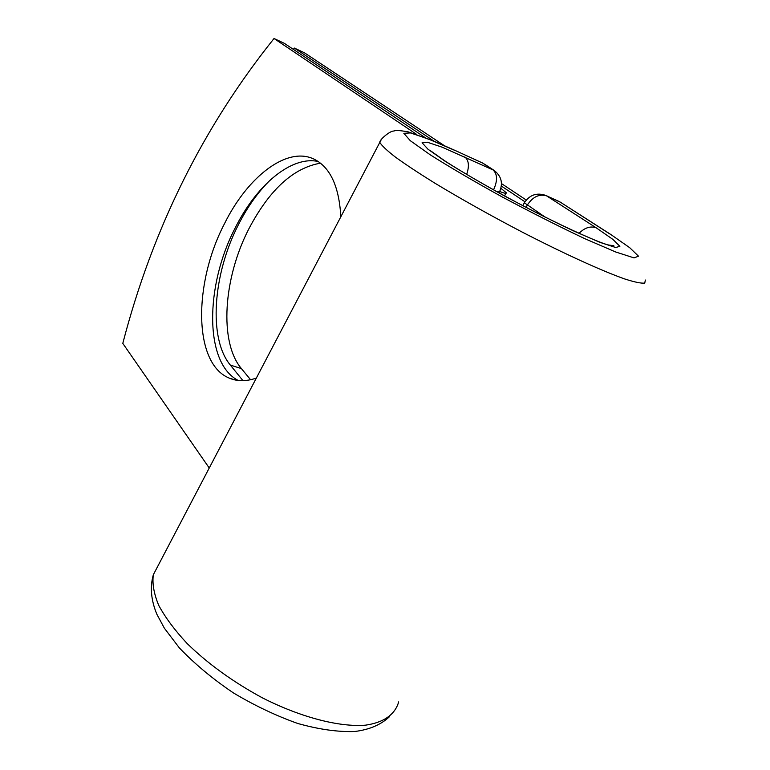 <?xml version="1.0" encoding="UTF-8"?>
<svg xmlns="http://www.w3.org/2000/svg" width="770" height="770" viewBox="0 0 770 770"><rect width="100%" height="100%" fill="white"/><g stroke="black" fill="none" stroke-linecap="round" stroke-linejoin="round"><path stroke-width="1.16" d="M250.568 379.735L241.405 368.589C218.844 341.89 223.444 277.778 249.008 228.555C269.548 189.651 293.38 167.85 320.493 163.173M242.993 380.678L230.345 365.096C208.064 338.386 212.905 274.053 238.488 224.561C247.642 206.553 258.364 191.576 270.655 179.641M340.821 216.794C339.156 186.552 330.282 167.359 314.227 159.226C287.143 145.799 247.661 176.638 224.474 223.714C193.28 283.466 193.299 363.517 229.171 378.08C237.208 381.535 246.265 381.535 256.343 378.089M318.231 161.517C291.339 155.482 256.516 185.118 235.274 227.795C204.955 285.757 204.291 363.276 238.257 380.476M209.248 468.006L122.796 343.382C152.537 228.911 202.953 127.291 274.033 38.5L284.409 43.38L425.146 137.599M274.033 38.5L416.839 134.538M500.914 188.323L506.275 192.741C506.689 193.77 504.494 193.366 499.701 191.509M444.155 145.53L304.554 52.861L294.371 48.067L293.312 49.338M524.938 201.769L501.366 186.051M434.097 141.208L294.371 48.067M526.237 200.017L501.482 183.587M493.541 189.853C497.747 180.642 497.507 173.924 492.81 169.698L482.424 162.942L454.589 150.217L482.078 162.788M579.05 233.32C584.815 227.602 590.561 225.783 596.298 227.872L612.91 239.403L619.879 246.333L615.663 247.507L599.955 242.358L574.083 231.164C552.591 220.99 529.683 209.411 505.38 196.437C481.808 183.433 461.702 171.691 445.06 161.209L427.976 149.207L422.085 142.758L427.244 142.2L442.173 147.195L494.176 170.44L484.397 164.048M464.801 156.916C468.872 160.333 469.479 166.166 466.639 174.415M398.668 701.884C395.231 714.291 383.941 722.568 365.461 725.176C339.262 727.275 301.031 717.419 262.531 697.928C233.281 682.085 208.16 663.971 187.177 643.566C174.8 630.293 165.319 617.559 158.726 605.364C153.904 593.776 152.113 583.564 153.345 574.718L159.053 563.832M645.347 280.03L644.76 283.071C641.362 283.533 634.663 282.157 624.672 278.942C602.121 271.002 564.15 253.715 522.31 232.145C490.134 215.302 460.903 198.92 434.627 183.019C418.716 173.125 405.626 164.482 395.376 157.07C386.964 150.545 381.766 145.645 379.803 142.383L381.189 139.803M609.725 233.916L559.934 201.923L610.928 234.571L629.725 247.709L638.503 256.189L634.028 257.892L615.702 251.992L584.902 238.719C559.116 226.534 531.589 212.626 502.31 196.995C473.993 181.354 449.969 167.292 430.247 154.828L410.294 140.689L403.827 133.306L410.449 132.921L428.418 139.024L455.205 150.573M558.856 201.355L546.835 195.955C539.366 193.645 532.84 196.716 527.257 205.147L526.035 207.342M596.298 227.872L546.142 195.561C537.027 192.298 529.76 194.704 524.341 202.789L545.131 217.102M230.345 365.096L241.405 368.589M496.092 191.268L499.48 191.923C503.234 183.327 501.463 176.166 494.176 170.44M524.495 202.52L522.763 205.629M235.591 380.062L229.171 378.08M505.977 193.289L504.533 195.898M389.447 716.726C380.967 724.743 369.398 729.671 354.749 731.5C337.876 732.097 318.876 729.411 297.721 723.463C276.083 715.773 254.678 705.609 233.483 692.952C212.857 679.053 194.829 664.048 179.41 647.965L164.347 628.166L156.859 614.248C151.026 600.186 149.852 587.019 153.345 574.718L379.803 142.383C379.389 139.562 390.91 130.217 393.874 131.102C395.299 130.12 400.15 130.399 408.427 131.94L434.145 141.228L454.589 150.217M607.53 244.841L613.834 245.726C614.556 246.727 611.303 246.044 604.084 243.676C588.097 237.901 558.529 224.166 528.124 208.429C497.988 192.769 464.579 173.76 444.704 160.805L430.247 150.564M499.335 192.192L498.97 192.856M561.118 202.568L546.142 195.561"/></g></svg>
